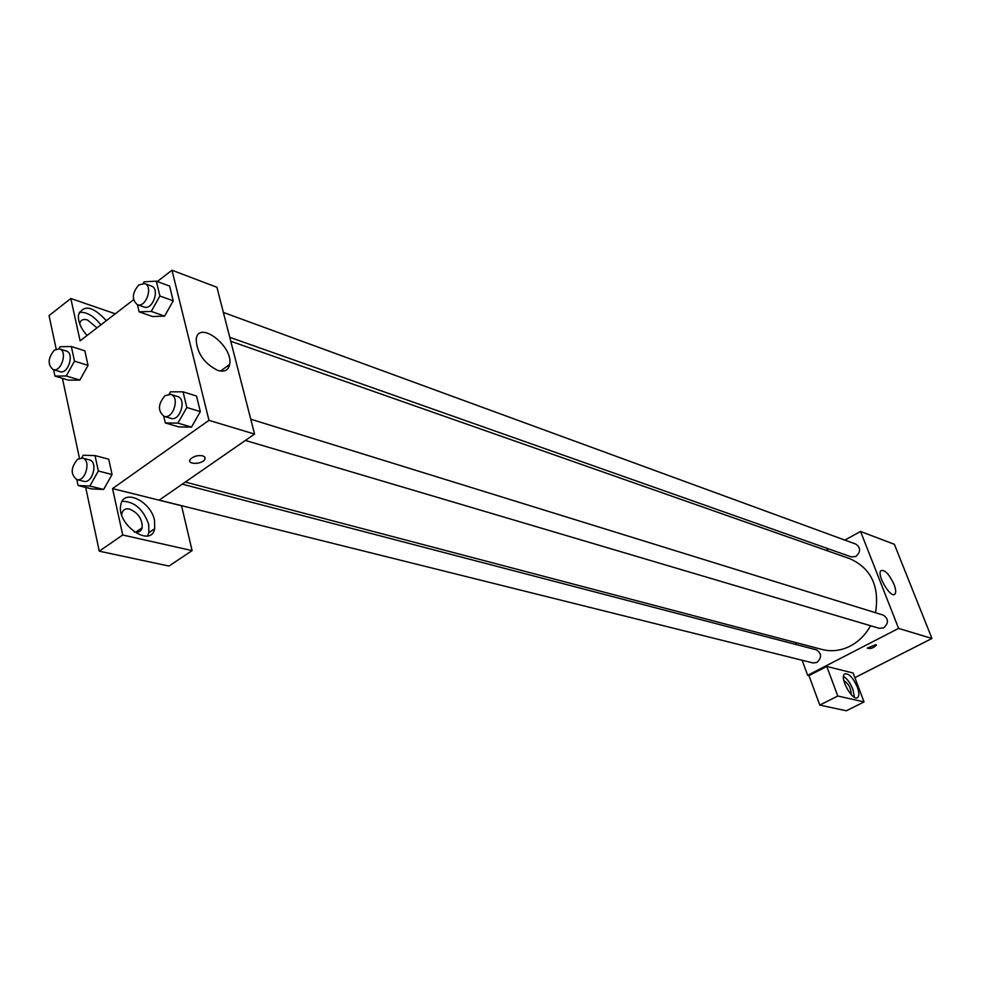 <?xml version="1.0" encoding="UTF-8"?>
<svg xmlns="http://www.w3.org/2000/svg" width="981" height="981" viewBox="0 0 981 981"><rect width="100%" height="100%" fill="white"/><g stroke="black" fill="none" stroke-linecap="round" stroke-linejoin="round"><path stroke-width="1.47" d="M844.849 540.09L860.558 531.469L894.365 544.296L931.95 638.472L854.88 677.65M875.861 644.603L876.401 645.179C873.2 648.171 870.172 649.152 867.314 648.122L875.861 644.603M826.762 666.455L853.127 673.015L864.053 701.918L837.786 696.007L826.762 666.455L808.957 675.627L807.657 675.32L802.115 660.25M860.558 531.469L898.596 628.404L931.95 638.472M898.596 628.404L807.657 675.32M867.314 648.122C870.172 649.14 873.2 648.159 876.401 645.179L876.376 644.971M857.345 687.129C859.148 692.181 859.331 695.59 857.872 697.344C853.384 702.604 839.307 678.239 844.42 674.07C848.43 672.758 852.747 677.111 857.345 687.129M854.365 697.258L852.918 689.361C850.355 683.095 847.216 678.766 843.501 676.363M843.868 680.63L844.016 680.655C848.957 684.125 851.3 688.723 851.067 694.474M837.786 696.007L819.797 705.106L808.957 675.627M864.053 701.918L846.358 710.771L819.797 705.106M894.034 584.406C895.837 589.164 896.144 592.365 894.979 594.02C891.214 599.366 876.45 574.976 880.877 570.709C884.69 569.434 889.08 573.995 894.034 584.406M826.125 550.353L828.712 548.931M796.364 644.615L795.591 642.518M229.762 337.317L851.275 556.901L855.873 556.472C860.791 551.923 860.803 547.815 855.923 544.148L223.374 312.424M159.241 500.114L813.016 662.96L816.879 662.469C821.931 657.613 821.735 653.395 816.315 649.827L182.282 484.148M245.409 440.444L879.307 628.331L883.66 627.877C888.798 623.094 888.676 618.852 883.305 615.124L250.756 419.194M185.311 482.051L822.164 649.496C831.606 651.875 840.962 650.734 850.233 646.074C858.78 641.549 865.549 634.768 870.539 625.731M875.518 612.72C879.724 586.417 871.214 568.428 849.987 558.741L230.768 341.241M228.634 367.544L228.181 365.533M157.279 281.522L171.982 270.229L216.924 287.274L254.582 434.093L159.13 500.175L181.559 505.767L192.104 550.623L122.735 535.001L112.545 488.575L159.13 500.175M192.104 550.623L168.965 566.062L99.277 551.175L85.678 487.41M115.28 313.81L70.816 298.506L49.05 315.624L56.187 349.077M62.416 378.323L79.461 458.25M121.681 514.878L121.865 513.48C122.883 509.74 125.445 508.268 129.541 509.065C138.223 512.83 142.429 519.047 142.184 527.753C141.154 531.334 138.64 532.757 134.655 532.033L134.164 531.91M147.518 535.896L148.842 532.683L148.695 524.406C143.287 509.176 134.434 501.463 122.159 501.266M154.52 520.42L154.679 528.698C151.037 548.649 115.905 524.234 120.81 504.798C123.434 488.06 150.964 501.144 154.52 520.42M79.706 323.84L79.731 323.669C80.565 319.965 83.14 318.727 87.468 319.965L97.009 327.862M100.871 324.883C93.833 315.919 86.61 311.737 79.203 312.338M87.064 335.49C80.773 328.365 77.904 321.523 78.455 314.962C83.704 304.294 92.987 306.195 106.34 320.689M70.816 298.506L80.111 340.836L133.551 299.757M122.735 535.001L99.277 551.175M81.717 457.943L83.238 455.245L94.998 455.576L108.707 459.194L112.079 474.522L103.63 489.458L91.871 488.93L78.088 485.534L76.837 479.586M169.124 394.178L170.449 391.836L183.055 391.824L196.519 396.042L200.332 411.615L191.454 427.115M143.324 283.313L144.17 281.78L156.31 281.167L169.603 286.084L173.22 300.836L164.624 316.127L152.509 316.532L139.118 311.848L137.438 304.699M58.909 348.733L60 346.759L71.319 346.514L84.844 350.83L88.045 365.373L79.853 380.101L68.523 380.162L54.936 376.079L53.587 369.702M171.982 270.229L208.965 420.334L112.545 488.575M217.77 370.426C204.158 363.522 196.96 353.185 196.175 339.426C198.174 319.303 233.601 346.158 229.652 364.466C228.377 370.328 224.416 372.314 217.77 370.426M208.965 420.334L254.582 434.093M202.785 455.834L205.066 457.342L204.784 459.574C201.645 464.712 186.365 464.54 190.265 459.378C193.416 456.251 197.598 455.074 202.785 455.834M190.265 459.378C186.365 464.528 201.645 464.7 204.784 459.574L205.066 457.33L202.785 455.822M156.31 281.167L159.891 296.004L151.246 311.406L139.118 311.848M137.328 304.662L144.084 307.041C152.595 310.646 160.271 288.708 151.417 286.06L144.685 283.595L138.775 284.931C132.092 292.951 131.601 299.524 137.328 304.662C145.838 308.267 153.539 286.244 144.685 283.595M151.246 311.406L164.612 316.115L173.22 300.836L169.603 286.084M159.891 296.004L173.22 300.836M183.055 391.824L186.844 407.495L177.917 423.118L165.311 422.958L163.717 416.214M164.06 416.324L170.902 418.36C180.087 421.683 187.015 398.85 177.536 396.508L170.719 394.399L165.041 395.662C157.941 404.086 157.622 410.978 164.06 416.324C173.245 419.647 180.21 396.741 170.719 394.399M177.917 423.118L191.442 427.103L178.849 426.919L165.311 422.958M196.519 396.042L200.332 411.615L191.442 427.103M186.844 407.495L200.332 411.615M71.319 346.514L74.507 361.155L66.254 375.981L54.936 376.079M53.109 369.555L59.976 371.64C68.143 374.681 74.801 353.135 66.34 351.039L59.498 348.868L54.335 350.156C47.873 358.151 47.456 364.613 53.109 369.555C61.288 372.596 67.971 350.977 59.498 348.868M66.254 375.981L79.841 380.088L88.045 365.373L84.844 350.83M74.507 361.155L88.045 365.373M94.998 455.576L98.345 471.003L89.847 486.036L78.088 485.534M76.776 479.574L83.741 481.303C92.496 484.05 98.431 461.671 89.418 459.893L82.478 458.078L77.56 459.28C70.718 467.667 70.46 474.424 76.776 479.574C85.543 482.321 91.491 459.856 82.478 458.078M89.847 486.036L103.618 489.445L112.079 474.522L108.707 459.194M98.345 471.003L112.079 474.522M857.872 697.344L856.818 697.871M894.979 594.02L893.912 594.584M135.697 532.205L142.184 527.753M154.679 528.698L148.842 532.683M229.652 364.466L220.492 371.076"/></g></svg>
